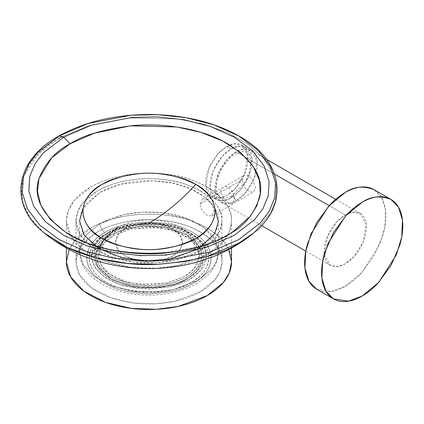 <?xml version="1.0" encoding="UTF-8"?>
<svg xmlns="http://www.w3.org/2000/svg" width="424" height="424" viewBox="0 0 424 424"><rect width="100%" height="100%" fill="white"/><g stroke="black" fill="none" stroke-linecap="round" stroke-linejoin="round"><path stroke-width="0.32" stroke-dasharray="2.12 1.59" d="M200.186 203.933L202.365 199.439C204.384 198.718 206.043 198.84 207.347 199.794C208.65 200.34 210.182 202.062 211.936 204.962C213.272 207.935 213.866 210.193 213.722 211.746L211.942 216.017L207.357 215.434C206.048 214.888 204.389 213.24 202.37 210.495C200.769 207.675 200.038 205.486 200.186 203.933L242.04 179.771L245.157 188.15L249.625 191.908L253.594 191.966L255.577 187.588L252.46 179.204L247.987 175.446L244.023 175.388L242.04 179.771L200.186 203.933M111.745 234.488L128.822 227.9L148.967 225.584L169.112 227.9L186.189 234.488C191.123 237.334 194.929 240.62 197.6 244.346C200.271 248.067 201.607 251.946 201.607 255.974C201.607 260.007 200.271 263.882 197.6 267.608C194.929 271.328 191.123 274.614 186.189 277.466L169.112 284.054L148.967 286.364L128.822 284.054L111.745 277.466C106.811 274.614 103.005 271.328 100.334 267.608C97.663 263.882 96.328 260.007 96.328 255.974C96.328 251.946 97.663 248.067 100.334 244.346C103.005 240.62 106.811 237.334 111.745 234.488M182.278 244.388L179.919 249.699L172.658 255.974L161.788 260.166L148.967 261.64L136.146 260.166L125.276 255.974L118.015 249.699L115.46 242.295L118.015 234.896L125.276 228.621L116.902 227.789L113.431 235.458C108.719 238.177 105.088 241.32 102.534 244.871C99.985 248.427 98.713 252.126 98.713 255.974C98.713 259.822 99.985 263.527 102.534 267.078C105.088 270.634 108.719 273.772 113.431 276.49L129.733 282.781L148.967 284.992L168.201 282.781L184.504 276.49C189.215 273.772 192.846 270.634 195.395 267.078C197.95 263.527 199.222 259.822 199.222 255.974C199.222 252.126 197.95 248.427 195.395 244.871C192.846 241.32 189.215 238.177 184.504 235.458L168.201 229.167L148.967 226.962L129.733 229.167L113.431 235.458L116.902 227.789L125.276 228.621L136.146 224.429L148.967 222.955L161.788 224.429L172.658 228.621L179.919 234.896L182.468 242.295M232.75 231.875L227.852 234.891L201.596 246.137L161.883 253.324L137.466 253.409L111.655 250.043L86.697 242.788L65.185 231.875M99.894 223.734L86.342 234.801L81.498 242.676L79.564 252.068L83.072 264.64L94.319 276.766L112.445 286.136L134.122 291.209L155.396 291.966L173.57 289.534L198.04 280.402L211.592 269.335L216.436 261.46L218.371 252.068C220.268 235.67 194.696 215.837 163.812 212.928C133.306 209.318 110.733 217.321 99.894 223.734L124.365 214.602L142.538 212.17L163.812 212.928L185.489 217.994L203.615 227.365L214.862 239.496L218.371 252.068L216.436 261.46L211.592 269.335L198.04 280.402L173.57 289.534L155.396 291.966L134.122 291.209L112.445 286.136L94.319 276.766L83.072 264.64L79.564 252.068L81.498 242.676L86.342 234.801L99.894 223.734C100.218 227.455 101.908 230.386 104.967 232.527C110.802 229.161 117.533 226.564 125.154 224.741L148.967 222.006L172.78 224.741C180.401 226.564 187.132 229.161 192.962 232.527C198.798 235.898 203.297 239.783 206.451 244.182C209.61 248.586 211.189 253.165 211.189 257.93C211.189 262.695 209.61 267.274 206.451 271.678C203.297 276.077 198.798 279.962 192.962 283.333C187.132 286.698 180.401 289.295 172.78 291.118L148.967 293.853L125.154 291.118C117.533 289.295 110.802 286.698 104.967 283.333C99.137 279.962 94.637 276.077 91.483 271.678C88.325 267.274 86.745 262.695 86.745 257.93C86.745 253.165 88.325 248.586 91.483 244.182C94.637 239.783 99.137 235.898 104.967 232.527C90.333 238.935 73.002 264.184 104.967 283.333C138.134 301.787 181.864 291.781 192.962 283.333C207.601 276.92 224.932 251.676 192.962 232.527C159.8 214.072 116.07 224.079 104.967 232.527C101.908 230.386 100.218 227.455 99.894 223.734M214.873 208.242L205.454 197.526L190.53 188.712L172.107 183.025L152.921 180.799L120.453 184.27L99.894 192.47L86.342 203.536L81.498 211.412L79.564 220.803L83.072 233.375L94.319 245.501L112.445 254.877L134.122 259.944L155.396 260.702L173.57 258.269L198.04 249.137L211.592 238.071L216.436 230.195L218.371 220.803C220.268 204.405 194.696 184.573 163.812 181.663C133.306 178.054 110.733 186.057 99.894 192.47L83.062 208.242M108.353 232.527C113.738 229.416 119.95 227.02 126.988 225.34L148.967 222.817L170.946 225.34C177.985 227.02 184.196 229.416 189.581 232.527C194.966 235.638 199.116 239.221 202.031 243.286C204.946 247.346 206.403 251.58 206.403 255.974C206.403 260.373 204.946 264.603 202.031 268.668C199.116 272.727 194.966 276.316 189.581 279.421C184.196 282.532 177.985 284.928 170.946 286.613L148.967 289.136L126.988 286.613C119.95 284.928 113.738 282.532 108.353 279.421C102.968 276.316 98.819 272.727 95.903 268.668C92.989 264.603 91.531 260.373 91.531 255.974C91.531 251.58 92.989 247.346 95.903 243.286C98.819 239.221 102.968 235.638 108.353 232.527L97.138 241.685L91.531 255.974L94.43 266.378L103.742 276.416L118.741 284.17L136.682 288.368L169.324 286.984L189.581 279.421L200.796 270.268L206.403 255.974L203.504 245.57L194.192 235.532L179.193 227.778L161.252 223.581L128.61 224.969L108.353 232.527L107.855 233.624L108.353 232.527M110.039 233.502C104.876 236.481 100.896 239.915 98.103 243.811C95.31 247.706 93.911 251.761 93.911 255.974C93.911 260.193 95.31 264.247 98.103 268.138C100.896 272.033 104.876 275.473 110.039 278.451C115.201 281.43 121.153 283.73 127.9 285.341L148.967 287.764L170.035 285.341C176.782 283.73 182.733 281.43 187.896 278.451C193.058 275.473 197.038 272.033 199.831 268.138C202.624 264.247 204.024 260.193 204.024 255.974C204.024 251.761 202.624 247.706 199.831 243.811C197.038 239.915 193.058 236.481 187.896 233.502C182.733 230.518 176.782 228.223 170.035 226.612L148.967 224.19L127.9 226.612C121.153 228.223 115.201 230.518 110.039 233.502L122.494 228.107L141.181 224.508L164.994 225.568L187.896 233.502L201.638 246.72L203.467 260.469L197.239 271.259L187.896 278.451L175.054 283.969L156.536 287.461L133.062 286.407L110.425 278.674L96.412 265.445L94.435 251.607L100.652 240.737L110.039 233.502L110.892 234.97L123.453 229.575L141.563 226.162L164.523 227.19L186.661 234.753L200.367 247.69L202.301 261.226L196.222 271.858L187.042 278.934L186.189 277.466L195.162 270.544L201.103 260.156L199.216 246.922L185.813 234.271L164.173 226.882L141.727 225.875L124.025 229.214L111.745 234.488L102.815 241.362L96.858 251.676L98.612 264.825L111.745 277.466L133.639 285.05L156.408 286.062L174.275 282.623L186.189 277.466L187.042 278.934C177.433 286.248 139.591 294.908 110.892 278.934C83.231 262.366 98.225 240.519 110.892 234.97L101.712 242.046L95.633 252.678L97.568 266.214L111.273 279.151L133.412 286.714L156.371 287.748L174.481 284.329L187.042 278.934L196.179 271.901L202.269 261.348L200.478 247.902L187.042 234.97L164.644 227.211L141.351 226.178L123.077 229.697L110.892 234.97L110.039 233.502M106.663 233.502C101.05 236.746 96.73 240.477 93.693 244.712C90.657 248.941 89.135 253.351 89.135 257.93C89.135 262.509 90.657 266.919 93.693 271.148C96.73 275.383 101.05 279.114 106.663 282.352C112.27 285.596 118.741 288.087 126.071 289.841L148.967 292.47L171.863 289.841C179.193 288.087 185.664 285.596 191.272 282.352C196.884 279.114 201.204 275.383 204.241 271.148C207.278 266.919 208.793 262.509 208.793 257.93C208.793 253.351 207.278 248.941 204.241 244.712C201.204 240.477 196.884 236.746 191.272 233.502C185.664 230.264 179.193 227.768 171.863 226.019L148.967 223.39L126.071 226.019C118.741 227.768 112.27 230.264 106.663 233.502C117.337 225.377 159.382 215.758 191.272 233.502C222.006 251.914 205.349 276.194 191.272 282.352C180.597 290.482 138.553 300.102 106.663 282.352C75.928 263.945 92.586 239.666 106.663 233.502L107.855 233.624L106.663 233.502M44.107 232.866L30.592 218.45L23.124 203.366L21.295 188.701L24.104 175.255L38.759 153.499L58.655 138.627C58.046 137.079 58.231 136.199 59.217 135.972C58.231 136.199 58.046 137.079 58.655 138.627C32.16 151.681 -1.982 192.841 43.964 232.744M254.003 232.718L270.586 213.283L275.457 200.976L276.538 187.191L272.701 172.489L263.166 157.749L247.823 144.081L227.407 132.574L203.425 124.068L177.815 118.932L128.827 117.952L89.814 125.414L62.561 136.464L89.856 125.403L128.928 117.941L177.995 118.959L203.626 124.121L227.614 132.664L248.008 144.213L263.309 157.919L272.786 172.679L276.554 187.392L275.409 201.172L270.48 213.468L253.822 232.866M125.276 228.621C117.395 232.071 108.062 245.666 125.276 255.974C143.132 265.912 166.68 260.527 172.658 255.974C180.539 252.524 189.867 238.929 172.658 228.621C154.797 218.683 131.255 224.068 125.276 228.621M113.431 235.458L131.154 228.843L159.716 227.63L175.414 231.303L188.537 238.087L196.683 246.874L199.222 255.974L194.314 268.482L184.504 276.49L166.78 283.105L138.219 284.319L122.52 280.646L109.397 273.862L101.246 265.079L98.713 255.974L103.615 243.471L113.431 235.458M65.243 231.912L68.428 233.916C93.015 248.268 119.838 255.439 148.904 255.434C178.011 255.465 204.882 248.289 229.506 233.916M231.038 197.844L223.989 200.52L216.081 199.328L210.044 188.494L213.23 170.522L222.356 156.159L231.038 148.994L226.808 146.55L218.127 153.716L209 168.084L205.81 186.051L211.852 196.884L219.759 198.077L226.808 195.4L235.495 188.235L244.622 173.872L247.807 155.899L241.765 145.072L233.857 143.879L226.808 146.55L231.038 148.994L238.092 146.322L245.994 147.515L252.036 158.343L248.851 176.315L239.724 190.678L231.038 197.844L231.785 196.201L233.576 196.381L236.115 200.775C229.93 205.327 215.254 206.472 214.963 188.563C215.254 170.316 229.93 154.516 236.115 151.924C242.305 147.372 256.981 146.227 257.267 164.136C256.981 182.384 242.305 198.183 236.115 200.775L233.576 196.381L231.785 196.201L231.038 197.844C237.228 195.252 251.904 179.453 252.19 161.205C251.904 143.296 237.228 144.441 231.038 148.994C224.853 151.585 210.177 167.385 209.885 185.633C210.177 203.541 224.853 202.396 231.038 197.844M207.347 187.095C199.609 182.627 190.678 179.182 180.56 176.766C170.448 174.344 159.917 173.135 148.967 173.135C138.017 173.135 127.486 174.344 117.368 176.766C107.256 179.182 98.326 182.627 90.588 187.095C82.844 191.569 76.877 196.72 72.69 202.561C68.497 208.401 66.404 214.48 66.404 220.803C66.404 227.126 68.497 233.205 72.69 239.046C76.877 244.887 82.844 250.038 90.588 254.511C98.326 258.979 107.256 262.424 117.368 264.841C127.486 267.263 138.017 268.471 148.967 268.471C159.917 268.471 170.448 267.263 180.56 264.841C190.678 262.424 199.609 258.979 207.347 254.511C215.09 250.038 221.058 244.887 225.245 239.046C229.437 233.205 231.531 227.126 231.531 220.803C231.531 214.48 229.437 208.401 225.245 202.561C221.058 196.72 215.09 191.569 207.347 187.095M200.578 191.007C207.426 194.955 212.7 199.513 216.404 204.675C220.104 209.838 221.959 215.217 221.959 220.803C221.959 226.389 220.104 231.769 216.404 236.931C212.7 242.093 207.426 246.651 200.578 250.6C193.736 254.554 185.839 257.596 176.898 259.737C167.957 261.873 158.645 262.944 148.967 262.944C139.289 262.944 129.977 261.873 121.036 259.737C112.09 257.596 104.198 254.554 97.356 250.6C90.508 246.651 85.235 242.093 81.53 236.931C77.825 231.769 75.975 226.389 75.975 220.803C75.975 215.217 77.825 209.838 81.53 204.675C85.235 199.513 90.508 194.955 97.356 191.007C104.198 187.053 112.09 184.011 121.036 181.869C129.977 179.734 139.289 178.663 148.967 178.663C158.645 178.663 167.957 179.734 176.898 181.869C185.839 184.011 193.736 187.053 200.578 191.007M69.181 249.545L72.69 243.593C76.877 237.758 82.844 232.601 90.588 228.133C98.326 223.66 107.256 220.215 117.368 217.798C127.486 215.381 138.017 214.168 148.967 214.168C159.917 214.168 170.448 215.381 180.56 217.798C190.678 220.215 199.609 223.66 207.347 228.133C215.09 232.601 221.058 237.758 225.245 243.593L228.753 249.545M200.578 232.039C193.736 228.086 185.839 225.043 176.898 222.902C167.957 220.766 158.645 219.696 148.967 219.696C139.289 219.696 129.977 220.766 121.036 222.902C112.09 225.043 104.198 228.086 97.356 232.039C90.508 235.993 85.235 240.546 81.53 245.713C77.825 250.876 75.975 256.25 75.975 261.836C75.975 267.427 77.825 272.802 81.53 277.964C85.235 283.126 90.508 287.684 97.356 291.638C104.198 295.586 112.09 298.634 121.036 300.77C129.977 302.911 139.289 303.981 148.967 303.981C158.645 303.981 167.957 302.911 176.898 300.77C185.839 298.634 193.736 295.586 200.578 291.638C207.426 287.684 212.7 283.126 216.404 277.964C220.104 272.802 221.959 267.427 221.959 261.836C221.959 256.25 220.104 250.876 216.404 245.713C212.7 240.546 207.426 235.993 200.578 232.039M97.356 191.007C108.756 184.26 132.495 175.843 164.581 179.638C197.059 182.696 223.957 203.557 221.959 220.803L219.924 230.683L214.83 238.966L200.578 250.6L174.842 260.209L155.73 262.763L133.353 261.968L110.553 256.637L91.494 246.779L79.659 234.027L75.975 220.803L78.011 210.924L83.104 202.64L97.356 191.007M97.356 232.039C108.756 225.298 132.495 216.876 164.581 220.671C197.059 223.734 223.957 244.595 221.959 261.836L219.924 271.715L214.83 279.999L200.578 291.638L174.842 301.241L155.73 303.796L133.353 303.006L110.553 297.669L91.494 287.816L79.659 275.059L75.975 261.836L78.011 251.962L83.104 243.678L97.356 232.039M90.588 187.095C103.483 179.469 130.338 169.945 166.627 174.238C203.366 177.704 233.794 201.299 231.531 220.803L229.23 231.976L223.469 241.346L207.347 254.511L178.234 265.376L156.615 268.265L131.308 267.369L105.518 261.338L83.957 250.187L70.57 235.76L66.404 220.803L68.704 209.631L74.465 200.261L90.588 187.095M66.404 261.836L68.704 250.663L74.465 241.293L90.588 228.133C103.483 220.501 130.338 210.977 166.627 215.27C203.366 218.736 233.794 242.332 231.531 261.836M345.263 214.942L352.317 212.265L360.22 213.458L366.262 224.291L363.077 242.263L353.95 256.626L345.263 263.792L338.214 266.468L330.307 265.276L324.265 254.442L327.455 236.47L336.582 222.107L345.263 214.942L329.141 205.635L345.263 214.942C339.423 218.312 334.435 223.575 330.307 230.73C326.178 237.885 324.111 244.834 324.111 251.58C324.111 258.322 326.178 262.891 330.307 265.276C334.435 267.655 339.423 267.162 345.263 263.792C351.104 260.421 356.091 255.158 360.22 248.003C364.354 240.848 366.416 233.9 366.416 227.153C366.416 220.411 364.354 215.843 360.22 213.458C356.091 211.073 351.104 211.571 345.263 214.942M274.492 174.078L236.115 151.924L227.434 159.09L218.307 173.453L215.116 191.425L221.158 202.259L229.066 203.451L236.115 200.775L244.802 193.609L253.928 179.246L257.114 161.274L251.072 150.446L243.169 149.253L236.115 151.924L274.492 174.078M220.888 191.982C220.915 189.809 221.763 188.24 223.422 187.281C225.118 186.322 226.904 186.369 228.769 187.434L232.993 192.814L234.424 199.799L232.988 203.864L228.764 203.059L223.422 198.337L220.888 191.982M226.808 146.55C232.649 143.179 237.636 142.687 241.765 145.072C245.899 147.457 247.961 152.02 247.961 158.767C247.961 165.508 245.899 172.457 241.765 179.612C237.636 186.767 232.649 192.03 226.808 195.4C220.968 198.777 215.98 199.269 211.852 196.884C207.723 194.499 205.656 189.936 205.656 183.189C205.656 176.442 207.723 169.494 211.852 162.339C215.98 155.189 220.968 149.926 226.808 146.55M373.984 189.623C377.789 191.823 380.726 195.199 382.787 199.757C384.849 204.315 385.877 209.7 385.877 215.917C385.877 222.139 384.849 228.716 382.787 235.649L373.984 255.948L360.808 273.719C355.831 278.971 350.648 283.153 345.263 286.264C339.878 289.375 334.7 291.171 329.724 291.664C324.747 292.157 320.353 291.304 316.548 289.11L331.727 291.399L345.263 286.264L361.937 272.5L379.459 244.924L384.796 227.291L385.58 210.421L381.542 197.34L373.984 189.623M202.365 199.439L244.023 175.388M211.936 216.017L253.594 191.966M218.371 220.803L218.371 252.068C218.084 262.853 212.742 270.274 208.465 274.561L197.462 283.153C189.581 287.827 180.444 291.177 170.056 293.185C152.513 296.418 135.431 295.687 118.81 290.996C106.498 287.393 96.693 281.886 89.395 274.482C85.123 270.183 79.839 262.774 79.564 252.068L79.564 220.803M100.101 247.245L99.868 248.003M99.603 248.968L98.713 255.974M116.902 227.789C122.785 224.439 129.352 222.149 136.602 220.92C146.232 219.314 155.756 219.568 165.169 221.688C175.107 223.925 183.353 228.207 189.915 234.546L193.673 239.004C197.282 244.081 199.132 249.741 199.222 255.974M206.403 255.974C206.366 248.512 201.925 241.685 193.068 235.49C185.108 230.19 175.144 226.639 163.187 224.842C141.966 222.203 123.522 225.128 107.855 233.624C100.716 237.822 95.882 242.618 93.36 248.013L91.531 255.974M111.273 234.753L112.122 234.271M186.661 234.753L185.813 234.271M187.503 278.674L186.661 279.151M110.425 278.674L111.273 279.151M216.081 199.328L211.852 196.884M241.765 145.072L245.994 147.515M231.785 196.201L223.077 198.543L220.432 197.695L218.381 195.862L216.129 189.39L217.136 179.061L221.879 167.787L231.144 156.567L241.367 151.304L246.699 152.062L248.75 153.875L251.013 160.256L250.065 170.533L245.39 181.785L231.785 196.201M221.959 220.803L221.959 261.836M75.975 220.803L75.975 261.836M231.531 220.803L231.531 248.045M66.404 220.803L66.404 248.045M360.22 213.458L335.702 199.301M266.442 159.313L251.072 150.446M330.307 265.276L305.784 251.114M261.566 225.584L221.158 202.259"/><path stroke-width="0.64" d="M182.468 242.295L182.278 244.388M68.428 233.916C94.573 250.065 134.281 255.889 163.802 253.181C193.71 249.625 215.058 243.53 227.852 234.891L229.506 233.916C244.15 226.321 254.236 213.961 259.769 196.837C264.29 177.788 253.096 159.795 226.178 142.856C199.428 127.719 160.844 122.796 132.267 125.663C103.339 129.347 82.611 135.394 70.082 143.805L94.356 133.184L130.465 125.833L176.76 126.972L200.806 132.315L222.796 141.059L240.668 152.667L253.006 166.102L259.371 180.11L260.283 193.588L256.849 205.746L250.367 216.203L232.75 231.875C192.904 260.373 105.03 260.373 65.185 231.875L50.096 219.176L40.884 205.306L37.471 191.468L38.966 178.615L51.707 157.802L70.082 143.805L63.812 137.084L43.375 152.815L35.113 163.595L29.754 176.411L28.821 190.959L33.761 206.488L45.474 221.794L63.812 235.41L87.397 245.994L113.902 252.757L140.8 255.614L165.996 255.073L206.87 247.208L234.117 235.41L254.554 219.674L262.822 208.894L268.18 196.079L269.113 181.53L264.173 166.001L252.46 150.695L234.117 137.084L210.537 126.495L184.032 119.732L157.134 116.881L131.938 117.416L91.065 125.287L63.812 137.084L70.082 143.805C55.91 150.886 45.538 162.493 38.96 178.637C32.886 196.513 41.647 214.274 65.243 231.912M43.964 232.744L44.107 232.866C70.204 255.449 119.854 266.569 157.813 264.327C196.339 260.956 223.496 253.812 239.279 242.91L254.003 232.718M62.561 136.464L58.655 138.627L62.561 136.464M83.062 208.242L79.564 220.819L84.201 235.203L98.919 248.565L121.556 257.617L146.556 260.85L168.784 259.202L198.04 249.137L214.782 233.518L218.349 221.757L214.873 208.242M195.729 184.408C188.224 179.352 175.753 175.753 158.322 173.607C138.849 171.747 120.146 175.345 102.205 184.408C68.232 204.76 86.644 231.589 102.205 238.405C109.71 243.456 122.176 247.054 139.613 249.201C159.085 251.066 177.788 247.468 195.729 238.405C229.702 218.053 211.285 191.219 195.729 184.408C180.868 200.753 165.281 213.659 148.967 223.13M63.812 137.084L91.065 125.287L131.938 117.416L157.134 116.881L184.032 119.732L210.537 126.495L234.117 137.084L252.46 150.695L264.173 166.001L269.113 181.53L268.18 196.079L262.822 208.894L254.554 219.674L234.117 235.41L206.87 247.208L165.996 255.073L140.8 255.614L113.902 252.757L87.397 245.994L63.812 235.41L45.474 221.794L33.761 206.488L28.821 190.959L29.754 176.411L35.113 163.595L43.375 152.815L63.812 137.084L59.217 135.972L37.672 152.555L28.959 163.918L23.315 177.428L22.329 192.761L27.539 209.127L39.883 225.261L59.217 239.608L84.069 250.769L112.01 257.898L140.36 260.903L166.918 260.336L209.997 252.047L238.717 239.608L260.257 223.029L268.97 211.661L274.62 198.156L275.605 182.823L270.395 166.457L258.052 150.324L238.717 135.972L213.866 124.815L185.924 117.687L157.574 114.681L131.016 115.248L87.938 123.538L59.217 135.972L63.812 137.084M102.205 184.408C86.644 191.219 68.232 218.053 102.205 238.405C120.146 247.468 138.849 251.066 158.322 249.201C175.753 247.054 188.224 243.456 195.729 238.405C211.285 231.589 229.702 204.76 195.729 184.408C177.788 175.345 159.085 171.747 139.613 173.607C122.176 175.753 109.71 179.352 102.205 184.408M59.217 135.972L87.938 123.538L131.016 115.248L157.574 114.681L185.924 117.687L213.866 124.815L238.717 135.972L258.052 150.324L270.395 166.457L275.605 182.823L274.62 198.156L268.97 211.661L260.257 223.029L238.717 239.608L209.997 252.047L166.918 260.336L140.36 260.903L112.01 257.898L84.069 250.769L59.217 239.608L39.883 225.261L27.539 209.127L22.329 192.761L23.315 177.428L28.959 163.918L37.672 152.555L59.217 135.972M44.107 232.866L67.527 247.568L96.529 258.004L127.704 263.474L157.813 264.327L184.631 261.571L207.124 256.414L239.279 242.91L253.822 232.866C288.267 205.656 283.81 163.5 244.144 139.13C218.991 123.426 188.023 115.211 151.23 114.496C115.439 114.438 84.62 121.635 58.777 136.088C14.919 160.018 8.024 204.458 44.107 232.866C60.044 245.894 77.995 255.343 97.96 261.216C123.119 268.562 148.787 270.39 174.969 266.696C193.927 264.004 211.772 258.327 228.504 249.672C237.546 244.955 245.984 239.348 253.822 232.866M228.753 249.545L231.531 261.836C231.531 268.159 229.437 274.238 225.245 280.079C221.058 285.919 215.09 291.076 207.347 295.544C199.609 300.012 190.678 303.457 180.56 305.879C170.448 308.296 159.917 309.504 148.967 309.504C138.017 309.504 127.486 308.296 117.368 305.879C107.256 303.457 98.326 300.012 90.588 295.544C82.844 291.076 76.877 285.919 72.69 280.079C68.497 274.238 66.404 268.159 66.404 261.836L69.181 249.545M231.531 248.045L231.531 261.836L229.23 273.008L223.469 282.379L207.347 295.544L178.234 306.409L156.615 309.303L131.308 308.402L105.518 302.37L83.957 291.224L70.57 276.793L66.404 261.836L66.404 248.045M329.141 205.635L274.492 174.078L329.141 205.635M362.186 202.237C356.801 205.349 351.618 209.53 346.647 214.782L333.471 232.553L324.667 252.852C322.606 259.79 321.572 266.367 321.572 272.584C321.572 278.801 322.606 284.191 324.667 288.744C326.724 293.302 329.66 296.678 333.471 298.878C337.276 301.077 341.67 301.93 346.647 301.438C351.618 300.945 356.801 299.143 362.186 296.031C367.571 292.926 372.754 288.744 377.731 283.492L390.907 265.716L399.71 245.422C401.772 238.484 402.8 231.907 402.8 225.69C402.8 219.468 401.772 214.083 399.71 209.525C397.648 204.972 394.712 201.596 390.907 199.397C387.096 197.197 382.702 196.344 377.731 196.837C372.754 197.33 367.571 199.132 362.186 202.237C370.703 196.328 380.275 195.379 390.907 199.397L398.465 207.108L402.503 220.194L401.719 237.058L396.382 254.697L378.86 282.273L362.186 296.031L348.65 301.167L333.471 298.878L325.908 291.161L321.869 278.08L322.653 261.216L327.991 243.577L345.512 216.002L362.186 202.237M345.263 192.47C350.648 189.358 355.831 187.562 360.808 187.069C365.785 186.576 370.173 187.429 373.984 189.623C363.352 185.606 353.78 186.555 345.263 192.47C339.878 195.581 334.7 199.762 329.724 205.015L316.548 222.786L307.745 243.084C305.683 250.017 304.649 256.594 304.649 262.816C304.649 269.033 305.683 274.418 307.745 278.976C309.806 283.534 312.737 286.91 316.548 289.11L308.985 281.393L304.951 268.312L305.731 251.443L311.068 233.809L328.589 206.228L345.263 192.47M116.902 227.789L104.002 239.375L100.101 247.245M99.868 248.003L99.603 248.968M335.702 199.301L266.442 159.313M305.784 251.114L261.566 225.584M390.907 199.397L373.984 189.623M333.471 298.878L316.548 289.11"/></g></svg>

